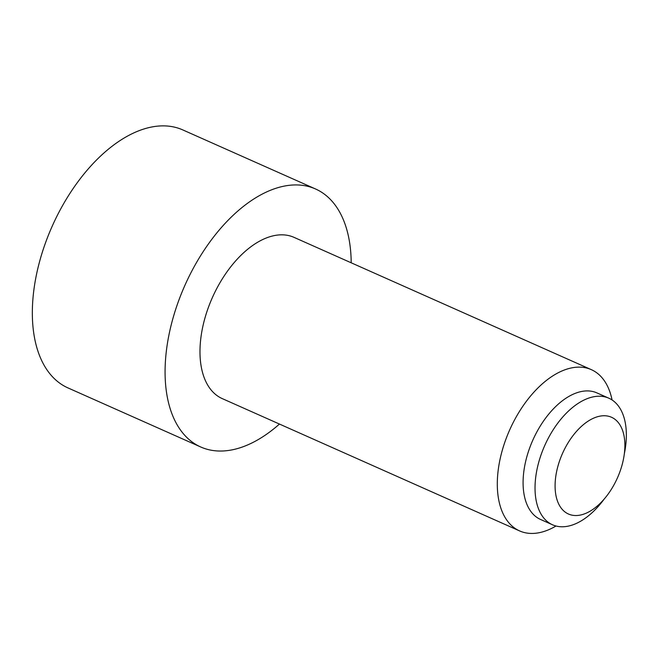 <?xml version="1.0" encoding="UTF-8"?>
<svg xmlns="http://www.w3.org/2000/svg" width="659" height="659" viewBox="0 0 659 659"><rect width="100%" height="100%" fill="white"/><g stroke="black" fill="none" stroke-linecap="round" stroke-linejoin="round"><path stroke-width="0.99" d="M555.315 480.493A52.951 30.067 114 0 0 581.782 514.728A52.951 30.067 114 0 0 624.65 450.781A52.951 30.067 114 0 0 620.959 426.678A52.951 30.067 114 0 0 583.668 424.429A52.951 30.067 114 0 0 555.315 480.493M279.449 424.058A141.199 80.176 -66 0 1 200.74 446.991A141.199 80.176 -66 0 1 165.689 357.598A141.199 80.176 -66 0 1 222.272 226.515A141.199 80.176 -66 0 1 315.537 188.976A141.199 80.176 -66 0 1 351.198 262.801M200.74 446.991L68.001 387.929A141.199 80.176 -66 0 1 32.95 298.535A141.199 80.176 -66 0 1 89.533 167.452A141.199 80.176 -66 0 1 182.807 129.922L315.537 188.976M555.99 526.014A88.248 50.109 -66 0 1 519.597 530.915A88.248 50.109 -66 0 1 497.685 475.04A88.248 50.109 -66 0 1 533.057 393.11A88.248 50.109 -66 0 1 591.345 369.658A88.248 50.109 -66 0 1 612.071 399.972M519.597 530.915L222.264 398.613A88.248 50.109 -66 0 1 200.361 342.746A88.248 50.109 -66 0 1 235.724 260.816A88.248 50.109 -66 0 1 294.013 237.355L591.345 369.658M604.138 499.135A69.277 39.334 -66 0 1 552.53 524.795L540.578 519.481A69.277 39.334 -66 0 1 523.386 475.625A69.277 39.334 -66 0 1 551.146 411.307A69.277 39.334 -66 0 1 596.906 392.896L608.85 398.209A69.277 39.334 -66 0 1 626.05 442.065A69.277 39.334 -66 0 1 624.345 453.73M552.53 524.795A69.277 39.334 -66 0 1 535.33 480.938A69.277 39.334 -66 0 1 563.091 416.628A69.277 39.334 -66 0 1 608.85 398.209"/></g></svg>
